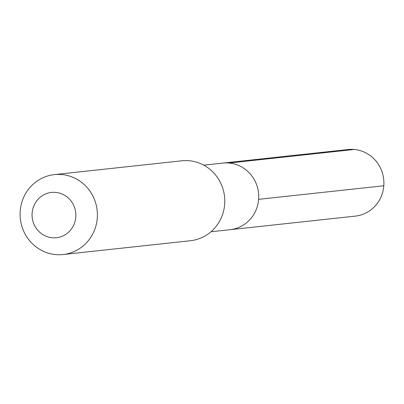 <?xml version="1.0" encoding="UTF-8"?>
<svg xmlns="http://www.w3.org/2000/svg" width="404" height="404" viewBox="0 0 404 404"><rect width="100%" height="100%" fill="white"/><g stroke="black" fill="none" stroke-linecap="round" stroke-linejoin="round"><path stroke-width="0.61" d="M210.979 231.76L230.134 229.684A33.497 32.199 -96.2 0 0 258.636 199.334A33.497 32.199 83.8 0 0 222.917 163.085A33.497 32.199 83.8 0 1 258.636 199.334A33.497 32.199 -96.2 0 1 230.134 229.684L355.298 216.125A33.497 32.199 -96.2 0 0 383.8 185.774L258.636 199.334M181.805 160.802A40.193 38.638 83.8 0 1 224.669 204.303A40.193 38.638 -96.2 0 1 190.466 240.723L63.064 254.525A40.193 38.638 -96.2 0 0 97.268 218.104A40.193 38.638 83.8 0 0 54.404 174.604L181.805 160.802M54.404 174.604A40.193 38.638 83.8 0 0 20.2 211.024A40.193 38.638 -96.2 0 0 63.064 254.525M32.123 213.075A22.776 21.897 83.8 0 1 55.707 192.405A22.776 21.897 83.8 0 1 75.795 217.089A22.776 21.897 -96.2 0 1 52.217 237.759A22.776 21.897 -96.2 0 1 32.123 213.075M203.762 165.16L348.081 149.525A33.497 32.199 83.8 0 1 383.8 185.774M354.257 149.475L229.088 163.034"/></g></svg>
